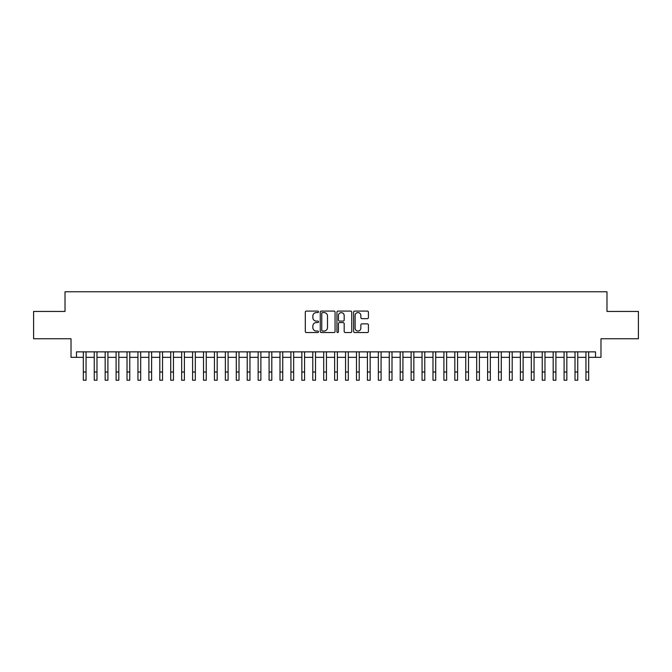 <?xml version="1.0" encoding="UTF-8"?>
<svg xmlns="http://www.w3.org/2000/svg" width="672" height="672" viewBox="0 0 672 672"><rect width="100%" height="100%" fill="white"/><g stroke="black" fill="none" stroke-linecap="round" stroke-linejoin="round"><path stroke-width="1.01" d="M318.52 311.85A0.748 0.748 0 0 0 317.764 311.094L306.373 311.094A1.075 1.075 0 0 0 305.298 312.169L305.298 331.472A1.075 1.075 0 0 0 306.373 332.548L317.764 332.548A0.748 0.748 0 0 0 318.52 331.8A0.748 0.748 0 0 0 317.764 331.044L316.294 331.044A3.436 3.436 0 0 1 312.858 327.617L312.858 326.004A3.436 3.436 0 0 1 316.294 322.577L317.764 322.577A0.748 0.748 0 0 0 318.52 321.821A0.748 0.748 0 0 0 317.764 321.073L316.294 321.073A3.436 3.436 0 0 1 312.858 317.638L312.858 316.033A3.436 3.436 0 0 1 316.294 312.598L317.764 312.598A0.748 0.748 0 0 0 318.52 311.85M367.349 318.662A1.075 1.075 0 0 0 368.416 317.587L368.416 312.169A1.075 1.075 0 0 0 367.349 311.094L354.69 311.094A1.075 1.075 0 0 0 353.615 312.169L353.615 331.472A1.075 1.075 0 0 0 354.69 332.548L367.349 332.548A1.075 1.075 0 0 0 368.416 331.472L368.416 324.929A1.075 1.075 0 0 0 367.349 323.862L361.931 323.862A1.075 1.075 0 0 0 360.856 324.929L360.856 328.18A2.873 2.873 0 0 1 357.991 331.044A2.873 2.873 0 0 1 355.118 328.18L355.118 315.47A2.873 2.873 0 0 1 357.991 312.598A2.873 2.873 0 0 1 360.856 315.47L360.856 317.587A1.075 1.075 0 0 0 361.931 318.662L367.349 318.662M76.49 357.336L76.49 351.868L595.51 351.868L595.51 357.336L600.978 357.336L600.978 338.755L638.4 338.755L638.4 311.438L606.984 311.438L606.984 291.774L65.016 291.774L65.016 311.438L33.6 311.438L33.6 338.755L71.022 338.755L71.022 357.336L83.32 357.336M335.059 312.169A1.075 1.075 0 0 0 333.992 311.094L321.334 311.094A1.075 1.075 0 0 0 320.258 312.169L320.258 331.472A1.075 1.075 0 0 0 321.334 332.548L333.992 332.548A1.075 1.075 0 0 0 335.059 331.472L335.059 312.169M338.008 311.094L350.666 311.094A1.075 1.075 0 0 1 351.742 312.169L351.742 331.472A1.075 1.075 0 0 1 350.666 332.548L345.248 332.548A1.075 1.075 0 0 1 344.182 331.472L344.182 323.644A1.075 1.075 0 0 0 343.106 322.577L339.511 322.577A1.075 1.075 0 0 0 338.436 323.644L338.436 331.8A0.748 0.748 0 0 1 337.688 332.548A0.748 0.748 0 0 1 336.941 331.8L336.941 312.169A1.075 1.075 0 0 1 338.008 311.094M86.05 357.336L94.248 357.336M96.978 357.336L105.168 357.336M107.906 357.336L116.096 357.336M118.826 357.336L127.025 357.336M129.755 357.336L137.953 357.336M140.683 357.336L148.882 357.336M151.612 357.336L159.802 357.336M162.54 357.336L170.73 357.336M173.46 357.336L181.658 357.336M184.388 357.336L192.587 357.336M195.317 357.336L203.515 357.336M206.245 357.336L214.435 357.336M217.174 357.336L225.364 357.336M228.094 357.336L236.292 357.336M239.022 357.336L247.22 357.336M249.95 357.336L258.149 357.336M260.879 357.336L269.077 357.336M271.807 357.336L279.997 357.336M282.736 357.336L290.926 357.336M293.656 357.336L301.854 357.336M304.584 357.336L312.782 357.336M315.512 357.336L323.711 357.336M326.441 357.336L334.631 357.336M337.369 357.336L345.559 357.336M348.289 357.336L356.488 357.336M359.218 357.336L367.416 357.336M370.146 357.336L378.344 357.336M381.074 357.336L389.264 357.336M392.003 357.336L400.193 357.336M402.923 357.336L411.121 357.336M413.851 357.336L422.05 357.336M424.78 357.336L432.978 357.336M435.708 357.336L443.906 357.336M446.636 357.336L454.826 357.336M457.565 357.336L465.755 357.336M468.485 357.336L476.683 357.336M479.413 357.336L487.612 357.336M490.342 357.336L498.54 357.336M501.27 357.336L509.46 357.336M512.198 357.336L520.388 357.336M523.118 357.336L531.317 357.336M534.047 357.336L542.245 357.336M544.975 357.336L553.174 357.336M555.904 357.336L564.094 357.336M566.832 357.336L575.022 357.336M577.752 357.336L585.95 357.336M588.68 357.336L595.51 357.336M322.51 312.598A0.748 0.748 0 0 0 321.762 313.345L321.762 330.296A0.748 0.748 0 0 0 322.51 331.044L324.072 331.044A3.436 3.436 0 0 0 327.499 327.617L327.499 316.033A3.436 3.436 0 0 0 324.072 312.598L322.51 312.598M344.182 315.521A2.873 2.873 0 0 0 341.309 312.656A2.873 2.873 0 0 0 338.436 315.521L338.436 319.998A1.075 1.075 0 0 0 339.511 321.073L343.106 321.073A1.075 1.075 0 0 0 344.182 319.998L344.182 315.521M83.32 372.028L86.05 372.028L86.05 380.226L83.32 380.226L83.32 351.868M86.05 372.028L86.05 351.868M94.248 372.028L96.978 372.028L96.978 380.226L94.248 380.226L94.248 351.868M96.978 372.028L96.978 351.868M105.168 372.028L107.906 372.028L107.906 380.226L105.168 380.226L105.168 351.868M107.906 372.028L107.906 351.868M116.096 372.028L118.826 372.028L118.826 380.226L116.096 380.226L116.096 351.868M118.826 372.028L118.826 351.868M127.025 372.028L129.755 372.028L129.755 380.226L127.025 380.226L127.025 351.868M129.755 372.028L129.755 351.868M137.953 372.028L140.683 372.028L140.683 380.226L137.953 380.226L137.953 351.868M140.683 372.028L140.683 351.868M148.882 372.028L151.612 372.028L151.612 380.226L148.882 380.226L148.882 351.868M151.612 372.028L151.612 351.868M159.802 372.028L162.54 372.028L162.54 380.226L159.802 380.226L159.802 351.868M162.54 372.028L162.54 351.868M170.73 372.028L173.46 372.028L173.46 380.226L170.73 380.226L170.73 351.868M173.46 372.028L173.46 351.868M181.658 372.028L184.388 372.028L184.388 380.226L181.658 380.226L181.658 351.868M184.388 372.028L184.388 351.868M192.587 372.028L195.317 372.028L195.317 380.226L192.587 380.226L192.587 351.868M195.317 372.028L195.317 351.868M203.515 372.028L206.245 372.028L206.245 380.226L203.515 380.226L203.515 351.868M206.245 372.028L206.245 351.868M214.435 372.028L217.174 372.028L217.174 380.226L214.435 380.226L214.435 351.868M217.174 372.028L217.174 351.868M225.364 372.028L228.094 372.028L228.094 380.226L225.364 380.226L225.364 351.868M228.094 372.028L228.094 351.868M236.292 372.028L239.022 372.028L239.022 380.226L236.292 380.226L236.292 351.868M239.022 372.028L239.022 351.868M247.22 372.028L249.95 372.028L249.95 380.226L247.22 380.226L247.22 351.868M249.95 372.028L249.95 351.868M258.149 372.028L260.879 372.028L260.879 380.226L258.149 380.226L258.149 351.868M260.879 372.028L260.879 351.868M269.077 372.028L271.807 372.028L271.807 380.226L269.077 380.226L269.077 351.868M271.807 372.028L271.807 351.868M279.997 372.028L282.736 372.028L282.736 380.226L279.997 380.226L279.997 351.868M282.736 372.028L282.736 351.868M290.926 372.028L293.656 372.028L293.656 380.226L290.926 380.226L290.926 351.868M293.656 372.028L293.656 351.868M301.854 372.028L304.584 372.028L304.584 380.226L301.854 380.226L301.854 351.868M304.584 372.028L304.584 351.868M312.782 372.028L315.512 372.028L315.512 380.226L312.782 380.226L312.782 351.868M315.512 372.028L315.512 351.868M323.711 372.028L326.441 372.028L326.441 380.226L323.711 380.226L323.711 351.868M326.441 372.028L326.441 351.868M334.631 372.028L337.369 372.028L337.369 380.226L334.631 380.226L334.631 351.868M337.369 372.028L337.369 351.868M345.559 372.028L348.289 372.028L348.289 380.226L345.559 380.226L345.559 351.868M348.289 372.028L348.289 351.868M356.488 372.028L359.218 372.028L359.218 380.226L356.488 380.226L356.488 351.868M359.218 372.028L359.218 351.868M367.416 372.028L370.146 372.028L370.146 380.226L367.416 380.226L367.416 351.868M370.146 372.028L370.146 351.868M378.344 372.028L381.074 372.028L381.074 380.226L378.344 380.226L378.344 351.868M381.074 372.028L381.074 351.868M389.264 372.028L392.003 372.028L392.003 380.226L389.264 380.226L389.264 351.868M392.003 372.028L392.003 351.868M400.193 372.028L402.923 372.028L402.923 380.226L400.193 380.226L400.193 351.868M402.923 372.028L402.923 351.868M411.121 372.028L413.851 372.028L413.851 380.226L411.121 380.226L411.121 351.868M413.851 372.028L413.851 351.868M422.05 372.028L424.78 372.028L424.78 380.226L422.05 380.226L422.05 351.868M424.78 372.028L424.78 351.868M432.978 372.028L435.708 372.028L435.708 380.226L432.978 380.226L432.978 351.868M435.708 372.028L435.708 351.868M443.906 372.028L446.636 372.028L446.636 380.226L443.906 380.226L443.906 351.868M446.636 372.028L446.636 351.868M454.826 372.028L457.565 372.028L457.565 380.226L454.826 380.226L454.826 351.868M457.565 372.028L457.565 351.868M465.755 372.028L468.485 372.028L468.485 380.226L465.755 380.226L465.755 351.868M468.485 372.028L468.485 351.868M476.683 372.028L479.413 372.028L479.413 380.226L476.683 380.226L476.683 351.868M479.413 372.028L479.413 351.868M487.612 372.028L490.342 372.028L490.342 380.226L487.612 380.226L487.612 351.868M490.342 372.028L490.342 351.868M498.54 372.028L501.27 372.028L501.27 380.226L498.54 380.226L498.54 351.868M501.27 372.028L501.27 351.868M509.46 372.028L512.198 372.028L512.198 380.226L509.46 380.226L509.46 351.868M512.198 372.028L512.198 351.868M520.388 372.028L523.118 372.028L523.118 380.226L520.388 380.226L520.388 351.868M523.118 372.028L523.118 351.868M531.317 372.028L534.047 372.028L534.047 380.226L531.317 380.226L531.317 351.868M534.047 372.028L534.047 351.868M542.245 372.028L544.975 372.028L544.975 380.226L542.245 380.226L542.245 351.868M544.975 372.028L544.975 351.868M553.174 372.028L555.904 372.028L555.904 380.226L553.174 380.226L553.174 351.868M555.904 372.028L555.904 351.868M564.094 372.028L566.832 372.028L566.832 380.226L564.094 380.226L564.094 351.868M566.832 372.028L566.832 351.868M575.022 372.028L577.752 372.028L577.752 380.226L575.022 380.226L575.022 351.868M577.752 372.028L577.752 351.868M585.95 372.028L588.68 372.028L588.68 380.226L585.95 380.226L585.95 351.868M588.68 372.028L588.68 351.868"/></g></svg>
